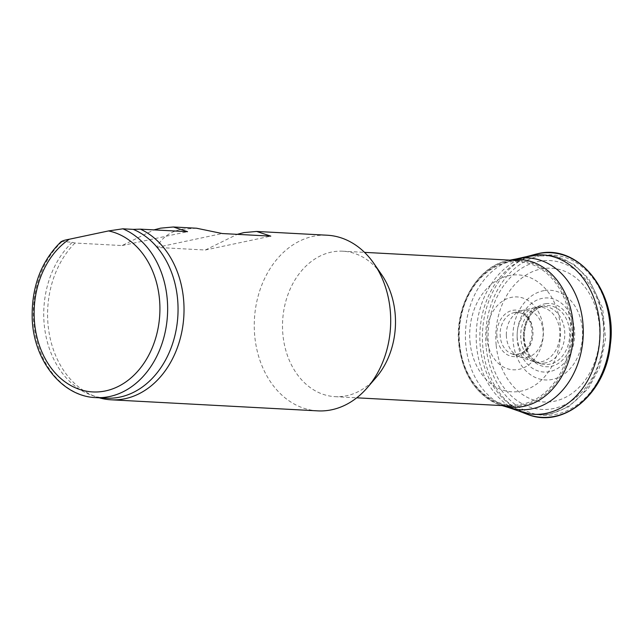 <?xml version="1.0" encoding="UTF-8"?>
<svg xmlns="http://www.w3.org/2000/svg" width="643" height="643" viewBox="0 0 643 643"><rect width="100%" height="100%" fill="white"/><g stroke="black" fill="none" stroke-linecap="round" stroke-linejoin="round"><path stroke-width="0.48" stroke-dasharray="3.21 2.41" d="M571.587 321.516A72.836 56.447 93.1 0 1 523.281 405.203A72.836 56.447 93.1 0 1 511.715 406.111A72.836 56.447 93.1 0 1 500.005 403.868A72.836 56.447 93.1 0 1 459.632 345.251A72.836 56.447 93.1 0 1 507.616 261.637A72.836 56.447 93.1 0 1 507.93 261.572A72.836 56.447 93.1 0 1 519.504 260.656A72.836 56.447 93.1 0 1 571.587 321.516M317.779 410.869A87.946 68.158 93.1 0 1 254.29 328.412A87.946 68.158 93.1 0 1 313.213 236.319A87.946 68.158 93.1 0 1 327.183 235.217M196.541 228.225L181.406 229.262C169.832 231.793 161.618 237.846 156.771 247.41L205.334 250.014L237.227 234.341M376.163 377.425A72.836 56.447 93.1 0 1 346.673 395.742A72.836 56.447 93.1 0 1 335.107 396.659A72.836 56.447 93.1 0 1 282.534 328.38A72.836 56.447 93.1 0 1 331.33 252.112A72.836 56.447 93.1 0 1 342.896 251.204A72.836 56.447 93.1 0 1 381.661 274.706M549.813 371.59A37.101 28.758 93.1 0 1 517.39 341.055A37.101 28.758 93.1 0 1 542.001 298.424A37.101 28.758 93.1 0 1 574.424 328.959A37.101 28.758 93.1 0 1 549.813 371.59M545.738 362.853A28.413 22.023 93.1 0 1 520.902 339.472A28.413 22.023 93.1 0 1 539.75 306.815A28.413 22.023 93.1 0 1 564.578 330.205A28.413 22.023 93.1 0 1 545.738 362.853M61.334 241.438L72.297 242.298L74.974 243.03L122.09 245.554L153.982 229.881M106.264 398.162A86.572 67.097 93.1 0 1 91.885 395.341A86.572 67.097 93.1 0 1 44.616 328.067A86.572 67.097 93.1 0 1 72.297 242.298M99.199 397.784A87.946 68.158 93.1 0 1 96.498 396.932A87.946 68.158 93.1 0 1 48.651 329.859A87.946 68.158 93.1 0 1 74.974 243.03M205.334 250.014L270.783 236.142M156.771 247.41L222.221 233.538M122.09 245.554L187.539 231.681M544.05 290.62A44.914 34.81 -86.9 0 0 513.082 340.894A44.914 34.81 -86.9 0 0 551.34 379.611A44.914 34.81 -86.9 0 0 582.397 329.184A44.914 34.81 -86.9 0 0 544.05 290.62M546.14 303.617A31.676 24.555 -86.9 0 0 523.426 338.17A31.676 24.555 -86.9 0 0 549.677 366.623A31.676 24.555 -86.9 0 0 572.455 331.965A31.676 24.555 -86.9 0 0 546.14 303.617M496.203 345.452A66.985 51.914 -86.9 0 0 554.435 401.232A66.985 51.914 -86.9 0 0 599.268 324.57A66.985 51.914 -86.9 0 0 540.9 269.007A66.985 51.914 -86.9 0 0 496.203 345.452M486.261 348.193A80.262 62.202 -86.9 0 0 556.492 414.237A80.262 62.202 -86.9 0 0 609.604 321.805A80.262 62.202 -86.9 0 0 539.212 256.035A80.262 62.202 -86.9 0 0 486.261 348.193M534.872 254.419A82.425 63.882 -86.9 0 0 482.981 348.554A82.425 63.882 -86.9 0 0 526.336 413.955M528.916 256.067A79.804 61.849 -86.9 0 0 527.011 256.541A79.804 61.849 -86.9 0 0 476.752 347.574A79.804 61.849 -86.9 0 0 518.74 411.014A79.804 61.849 -86.9 0 0 520.581 411.681M517.406 258.727A75.97 58.875 -86.9 0 0 516.225 258.968A75.97 58.875 -86.9 0 0 515.614 259.105A75.97 58.875 -86.9 0 0 465.942 346.047A75.97 58.875 -86.9 0 0 505.478 406.424M508.549 407.541L507.681 407.244A75.97 58.875 -86.9 0 0 509.417 407.807M509.288 260.254L509.899 260.142A73.977 57.331 -86.9 0 0 509.296 260.254A73.977 57.331 -86.9 0 0 508.211 260.471A73.977 57.331 -86.9 0 0 507.552 260.624A73.977 57.331 -86.9 0 0 459.166 345.195A73.977 57.331 -86.9 0 0 499.828 404.873A73.977 57.331 -86.9 0 0 501.516 405.42A73.977 57.331 -86.9 0 0 502.127 405.596M459.673 344.688A71.815 55.66 -86.9 0 0 522.269 404.198A71.815 55.66 -86.9 0 0 570.116 321.797A71.815 55.66 -86.9 0 0 507.375 262.529A71.815 55.66 -86.9 0 0 459.673 344.688M470.017 341.963A58.545 45.372 -86.9 0 0 520.613 391.217A58.545 45.372 -86.9 0 0 560.174 324.586A58.545 45.372 -86.9 0 0 509.465 275.526A58.545 45.372 -86.9 0 0 470.017 341.963M486.904 337.406A36.49 28.276 -86.9 0 0 517.519 369.596A36.49 28.276 -86.9 0 0 543.303 329.2A36.49 28.276 -86.9 0 0 512.608 297.138A36.49 28.276 -86.9 0 0 486.904 337.406M496.846 334.665A23.293 18.052 -86.9 0 0 515.453 356.592A23.293 18.052 -86.9 0 0 532.967 331.965A23.293 18.052 -86.9 0 0 514.304 310.111A23.293 18.052 -86.9 0 0 496.846 334.665M500.125 334.304A21.155 16.396 -86.9 0 0 511.458 353.714A21.155 16.396 -86.9 0 0 511.941 353.883A21.155 16.396 -86.9 0 0 532.798 335.662A21.155 16.396 -86.9 0 0 516.241 312.313A21.155 16.396 -86.9 0 0 514.151 312.611A21.155 16.396 -86.9 0 0 513.653 312.731A21.155 16.396 -86.9 0 0 500.125 334.304M506.346 335.284A23.743 18.398 -86.9 0 0 519.046 356.632A23.743 18.398 -86.9 0 0 519.592 356.825A23.743 18.398 -86.9 0 0 543.038 336.16A23.743 18.398 -86.9 0 0 524.093 310.191A23.743 18.398 -86.9 0 0 522.068 310.505A23.743 18.398 -86.9 0 0 521.513 310.641A23.743 18.398 -86.9 0 0 506.346 335.284M517.165 336.811A27.545 21.348 -86.9 0 0 532.492 361.237A27.545 21.348 -86.9 0 0 533.119 361.438A27.545 21.348 -86.9 0 0 559.772 336.578A27.545 21.348 -86.9 0 0 537.291 307.177A27.545 21.348 -86.9 0 0 536.013 307.362A27.545 21.348 -86.9 0 0 535.37 307.499A27.545 21.348 -86.9 0 0 517.165 336.811M523.932 337.663A29.53 22.883 -86.9 0 0 540.353 363.592A29.53 22.883 -86.9 0 0 541.02 363.809A29.53 22.883 -86.9 0 0 569.602 337.036A29.53 22.883 -86.9 0 0 545.296 305.674A29.53 22.883 -86.9 0 0 544.123 305.851A29.53 22.883 -86.9 0 0 543.431 305.996A29.53 22.883 -86.9 0 0 523.932 337.663M603.295 321.765A79.949 61.961 93.1 0 1 550.279 413.626A79.949 61.961 93.1 0 1 524.648 412.139A79.949 61.961 93.1 0 1 480.401 347.815A79.949 61.961 93.1 0 1 533.007 256.043A79.949 61.961 93.1 0 1 533.425 255.954A79.949 61.961 93.1 0 1 603.295 321.765M538.054 261.516A74.532 57.766 93.1 0 1 603.19 322.866A74.532 57.766 93.1 0 1 553.76 408.498A74.532 57.766 93.1 0 1 488.624 347.156A74.532 57.766 93.1 0 1 538.054 261.516M95.855 397.607A86.572 67.097 93.1 0 1 35.791 336.651A86.572 67.097 93.1 0 1 61.897 241.736M507.616 261.637L533.441 255.954L554.322 255.898L573.853 264.353L588.747 278.749L602.636 308.053L605.569 338.829L599.549 367.571L588.441 388.356L568.742 406.754L551.429 413.69C542.37 415.587 533.441 415.065 524.648 412.139L500.005 403.868M342.896 251.204L364.525 252.361M335.107 396.659L356.736 397.816M91.885 395.341L96.498 396.932M519.657 411.367L518.74 411.014M502.111 405.596L501.516 405.42M499.82 404.873C476.688 395.453 463.04 375.52 458.885 345.066C454.167 306.84 477.058 266.652 507.552 260.624M514.151 312.611L516.096 312.329C522.622 312.096 532.058 316.686 532.074 335.172C529.213 349.631 522.494 355.868 511.941 353.883M511.458 353.714L519.046 356.632M519.592 356.825L532.492 361.237M533.119 361.438L541.02 363.809M540.353 363.592C530.861 359.742 525.484 351.142 524.222 337.792C524.624 320.728 531.03 310.127 543.431 305.996M537.283 253.832L536.841 253.929L537.283 253.832M527.011 256.541L527.959 256.284M515.614 259.105L516.506 258.896M521.513 310.641L513.653 312.731M535.37 307.499L522.068 310.505M544.123 305.851L536.013 307.362"/><path stroke-width="0.96" d="M153.982 229.881L160.589 228.152L173.393 226.987L187.539 231.681L140.423 229.157A87.946 68.158 93.1 0 1 183.568 319.78A87.946 68.158 93.1 0 1 125.08 398.7A87.946 68.158 93.1 0 1 111.102 399.801A87.946 68.158 93.1 0 1 99.199 397.784M237.227 234.341L243.842 232.605L256.645 231.448L327.183 235.217A87.946 68.158 93.1 0 1 373.993 263.606A87.946 68.158 93.1 0 1 367.354 387.641A87.946 68.158 93.1 0 1 331.748 409.768A87.946 68.158 93.1 0 1 317.779 410.869L111.102 399.801M256.645 231.448L270.783 236.142L222.221 233.538L196.541 228.225L173.393 226.987M373.993 263.606L381.661 274.706A72.836 56.447 93.1 0 1 376.163 377.425L367.354 387.641M140.423 229.157L133.262 229.366A86.572 67.097 93.1 0 1 176.656 326.933A86.572 67.097 93.1 0 1 106.264 398.162L95.855 397.607A86.572 67.097 93.1 0 0 166.248 326.371A86.572 67.097 93.1 0 0 122.861 228.812L108.522 230.933A81.074 62.837 93.1 0 1 152.391 347.421A81.074 62.837 93.1 0 1 51.713 368.769A81.074 62.837 93.1 0 1 69.291 239.244C64.067 240.217 61.599 241.053 61.897 241.736M133.262 229.366L122.861 228.812M69.291 239.244L108.522 230.933M519.657 411.367L526.336 413.955A82.425 63.882 -86.9 0 0 528.233 414.655A82.425 63.882 -86.9 0 0 610.086 338.732A82.425 63.882 -86.9 0 0 537.275 253.832A82.425 63.882 -86.9 0 0 536.841 253.929A82.425 63.882 -86.9 0 0 534.872 254.419L527.959 256.284M508.549 407.541L520.581 411.681A79.804 61.849 -86.9 0 0 599.839 338.226A79.804 61.849 -86.9 0 0 529.422 255.954A79.804 61.849 -86.9 0 0 528.916 256.067L516.506 258.896M505.478 406.424A75.97 58.875 -86.9 0 0 507.681 407.244M501.516 405.42L509.417 407.807A75.97 58.875 -86.9 0 0 583.137 337.004A75.97 58.875 -86.9 0 0 517.406 258.727L509.288 260.254M502.127 405.596A73.977 57.331 -86.9 0 0 573.299 336.474A73.977 57.331 -86.9 0 0 509.915 260.142M364.525 252.361L519.504 260.656M61.334 241.438C41.305 260.978 31.595 286.465 32.182 317.915C33.203 359.887 61.728 396.562 95.855 397.607M356.736 397.816L511.715 406.111M536.841 253.929L537.283 253.832C578.451 242.925 617.802 292.509 610.352 344.64C606.196 392.688 564.562 428.664 528.233 414.655"/></g></svg>
